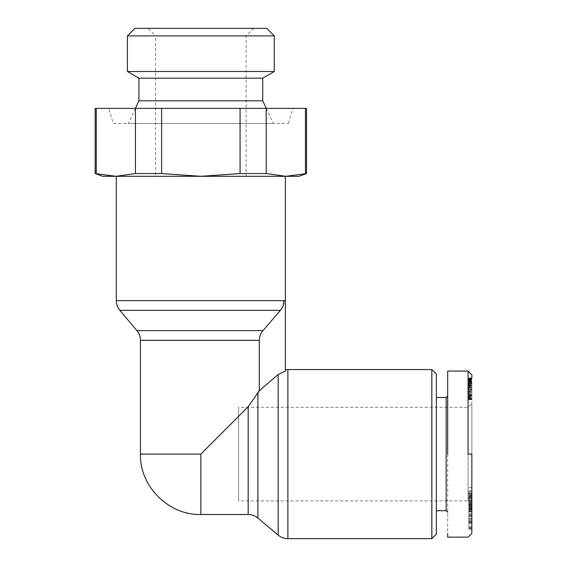 <?xml version="1.0" encoding="UTF-8"?>
<svg xmlns="http://www.w3.org/2000/svg" width="567" height="567" viewBox="0 0 567 567"><rect width="100%" height="100%" fill="white"/><g stroke="black" fill="none" stroke-linecap="round" stroke-linejoin="round"><path stroke-width="0.43" stroke-dasharray="2.83 2.13" d="M285.385 369.762L285.385 371.123L285.385 369.762M283.117 305.762L280.417 310.362L262.975 330.618C260.579 333.431 259.36 336.67 259.31 340.342L259.31 390.748L278.156 374.525L285.385 371.123L285.385 300.638L116.292 300.638M471.843 388.147L468.824 388.147L468.824 377.976L471.843 377.976L471.843 533.363L471.843 454.103M468.066 454.103L468.073 371.066L468.066 454.103M471.843 403.527L471.843 504.68L471.843 403.527L468.066 407.297L238.587 407.297L238.587 500.909L238.587 407.297M471.843 504.68L468.066 500.909L468.066 407.297L468.066 500.909L238.587 500.909M471.843 521.803L468.824 521.803L468.824 507.77L468.824 508.62L471.843 508.62L471.843 507.77L471.843 527.246L471.843 518.472L471.843 523.405L468.824 523.405L468.824 522.044L471.843 522.044M468.824 507.77L471.843 507.77M468.824 508.62L468.824 518.408L468.824 513.773L471.843 513.773L471.843 518.408L471.843 508.62M468.824 513.773L468.824 512.044L471.843 512.044L471.843 513.773M468.824 511.696L468.824 515.75L471.843 515.75L471.843 511.696M468.824 515.75L468.824 521.626L471.843 521.626L471.843 515.75M468.824 521.626L468.824 523.256M471.843 523.256L471.843 521.626M468.824 505.537L468.824 509.485L471.843 509.485L471.843 505.537L471.843 506.614L468.824 506.614L468.824 505.537L471.843 505.537M468.824 509.301L468.824 506.239L471.843 506.239L471.843 509.301M471.843 499.647L468.824 499.647L468.824 491.887L471.843 491.887L471.843 506.239M468.824 506.239L468.824 498.046L471.843 498.046L471.843 500.548L471.843 497.33L471.843 498.046L468.824 498.032L468.824 497.33L468.824 500.42L471.843 500.42M471.843 491.887L471.843 491.05L468.824 491.05L468.824 496.097L471.843 496.097L471.843 491.887M436.363 374.085L436.363 534.121M431.834 369.556L431.834 538.65M446.179 397.488L446.179 510.718M447.689 454.103L447.689 533.476M248.169 514.496L248.169 406.773L200.838 454.103L140.453 454.103M248.169 406.773L257.9 393.3L257.9 518.04M102.705 176.309L298.972 176.309M95.157 173.559L115.852 176.309L135.463 173.559L161.616 173.559L200.838 176.309L240.068 173.559L266.214 173.559L285.825 176.309L306.527 173.559M471.843 519.578L468.824 519.578L468.824 522.044M468.824 519.578L468.824 518.472L471.843 518.713M468.824 518.713L468.824 521.803M266.214 173.559L266.214 108.368L306.527 108.368M305.443 108.368L305.443 173.559M113.272 123.464L288.405 123.464L113.272 123.464L108.744 108.368L292.933 108.368L108.744 108.368M288.405 123.464L292.933 108.368M135.421 108.368L128.369 123.464L273.308 123.464L128.369 123.464M266.263 108.368L273.308 123.464M134.953 28.35L266.724 28.35M127.405 35.898L274.272 35.898M253.683 28.35L246.135 35.898L246.135 176.309L155.549 176.309L155.549 35.898L246.135 35.898L155.549 35.898L148.001 28.35L253.683 28.35L148.001 28.35M436.363 454.103L436.363 510.718L436.363 454.103M471.843 500.505L471.843 522.561L471.843 500.505L468.824 500.505L468.824 502.482L471.843 502.482M471.843 507.692L471.843 514.964L471.843 507.692L468.824 507.692L468.824 510.995L471.843 510.995M471.843 527.473L468.824 527.246L471.843 527.473M471.843 503.262L468.824 503.262L468.824 506.048L471.843 506.048L471.843 496.097M471.843 495.693L471.843 495.104L468.824 495.104L468.824 495.693L471.843 495.693M471.843 529.153L471.843 509.18L471.843 529.153L468.824 529.153L471.843 528.94M471.843 499.761L471.843 487.62L471.843 499.761L468.824 499.761L468.824 496.557L471.843 496.557M471.843 399.629L468.824 399.685L471.843 399.629M468.824 382.619L468.824 383.781L468.824 382.052L471.843 382.052L471.843 383.781L471.843 382.052L468.824 382.052L468.824 382.619L471.843 382.619M468.824 386.056L468.824 385.319L468.824 386.623L471.843 386.623L471.843 385.319L471.843 386.637L468.824 386.637L468.824 386.056L471.843 386.056M471.843 522.561L468.824 522.561L468.824 520.619L471.843 520.619M468.824 520.619L468.824 500.505M468.824 502.482L468.824 506.388L471.843 506.388M468.824 506.388L468.824 508.911L471.843 508.911M468.824 508.911L468.824 505.991L471.843 505.991L468.824 505.977L468.824 507.989L471.843 507.989M468.824 507.989L468.824 522.561M471.843 514.964L468.824 514.964L468.824 511.661L471.843 511.661M468.824 511.661L468.824 507.692M468.824 510.995L468.824 514.964M468.824 526.941L471.843 526.941M468.824 506.919L471.843 506.919M468.824 506.189L471.843 506.189M468.824 516.417L471.843 516.417L468.824 516.424L468.824 510.399L468.824 516.424M468.824 518.408L471.843 518.408M468.824 514.779L471.843 514.779M468.824 519.556L471.843 519.556M468.824 518.472L471.843 518.472M468.824 496.097L468.824 504.991L468.824 501.951L471.843 501.951M468.824 503.262L468.824 501.951M468.824 508.379L471.843 508.379M468.824 508.535L471.843 508.535M468.824 499.647L468.824 500.42M468.824 496.267L471.843 496.267M468.824 493.545L471.843 493.545M468.824 501.334L471.843 501.334M468.824 504.212L471.843 504.212M468.824 504.63L471.843 504.63M471.843 509.747L468.824 509.747L471.843 509.967M468.824 509.967L468.824 529.153M468.824 528.94L468.824 516.976L471.843 516.976M468.824 516.976L468.824 528.6L471.843 528.6M468.824 528.6L471.843 528.366M468.824 528.366L468.824 509.18L471.843 509.18M468.824 509.18L471.843 509.393M468.824 509.393L468.824 521.668L471.843 521.668M468.824 521.668L468.824 509.747M468.824 496.557L468.824 509.131L471.843 509.131M468.824 509.131L468.824 499.761M468.824 498.499L471.843 498.499M468.824 494.403L471.843 494.403M468.824 490.866L471.843 490.866M468.824 487.62L471.843 487.62M468.824 387.332L471.843 387.332M468.824 385.652L471.843 385.652M468.824 385.404L471.843 385.404M468.824 385.319L471.843 385.319M468.824 385.333L471.843 385.333M468.824 385.489L471.843 385.489M468.824 385.822L471.843 385.822M468.824 386.028L471.843 386.028M468.824 387.403L471.843 387.403M468.824 387.19L471.843 387.19M468.824 385.723L471.843 385.723M468.824 384.532L471.843 384.532M468.824 383.618L471.843 383.618M468.824 382.98L471.843 382.98M468.824 382.371L471.843 382.371M468.824 381.761L471.843 381.761M468.824 381.563L471.843 381.563M468.824 381.591L471.843 381.591M468.824 383.781L471.843 383.781M468.824 383.051L471.843 383.051M468.824 381.081L471.843 381.081M468.824 380.251L471.843 380.251M468.824 379.692L471.843 379.692M468.824 379.054L471.843 379.054M468.824 378.543L471.843 378.543M468.824 378.352L471.843 378.352M468.824 377.976L471.843 378.139L468.824 378.43L471.843 378.43M468.824 378.005L471.843 378.005L468.824 378.019M468.824 378.43L468.824 378.806L471.843 378.806M468.824 378.806L468.824 379.295L471.843 379.295M468.824 379.295L468.824 379.89L471.843 379.89M468.824 379.89L468.824 380.606L471.843 380.606M468.824 380.606L471.843 380.762M468.824 380.762L468.824 381.471L471.843 381.471M468.824 381.471L468.824 382.271L471.843 382.271M468.824 382.271L468.824 383.157L471.843 383.157M468.824 383.157L468.824 384.142L471.843 384.142M468.824 384.142L468.824 385.199L471.843 385.199M468.824 385.199L468.824 386.361L471.843 386.361M468.824 386.361L468.824 387.608L471.843 387.608M468.824 387.608L468.824 388.941L471.843 388.941L468.824 388.927L468.824 390.046L471.843 390.046M468.824 390.046L468.824 391.244L471.843 391.244M468.824 391.244L468.824 392.364L471.843 392.364M468.824 392.364L468.824 393.392L471.843 393.392M468.824 393.392L468.824 394.334L471.843 394.334M468.824 394.334L468.824 395.178L471.843 395.178M468.824 395.178L471.843 395.511M468.824 395.511L468.824 396.496L471.843 396.496M468.824 396.496L468.824 397.339L471.843 397.339M468.824 397.339L468.824 398.048L471.843 398.048M468.824 398.048L468.824 398.615L471.843 398.615M468.824 398.615L471.843 398.948M468.824 398.948L471.843 399.267M468.824 399.267L471.843 399.515M468.824 399.515L471.843 399.459M468.824 399.459L471.843 399.182M468.824 399.182L468.824 398.807L471.843 398.807M468.824 398.807L471.843 398.53M468.824 398.53L468.824 397.892L471.843 397.892M468.824 397.892L468.824 397.12L471.843 397.12M468.824 397.12L468.824 396.205L471.843 396.205M468.824 396.205L468.824 388.147M161.616 173.559L161.616 108.368L240.068 108.368L240.068 173.559M240.068 108.368L266.214 108.368M96.241 173.559L96.241 108.368L135.463 108.368L135.463 173.559M135.463 108.368L161.616 108.368M95.157 108.368L96.241 108.368M468.824 503.482L468.824 498.032L468.824 503.482L471.843 503.482L471.843 498.032L471.843 503.482M468.824 389.713L468.824 396.049L468.824 389.713L471.843 389.713L468.824 389.841L471.843 389.841L471.843 390.656L468.824 390.656L471.843 390.656L471.843 391.698L468.824 391.698L471.843 391.698L471.843 392.421L468.824 392.421L471.843 392.421L471.843 393.597L468.824 393.597L471.843 393.597L471.843 394.554L468.824 394.554L471.843 394.554L471.843 395.079L468.824 395.079L471.843 395.079L471.843 395.759L468.824 395.759L471.843 396.049L468.824 396.049L471.843 396.049L471.843 389.713L468.824 389.713M468.824 388.927L471.843 389.132L471.843 389.713L471.843 388.927L468.824 388.927L471.843 388.927M468.824 510.399L471.843 510.399L471.843 511.916L468.824 511.916M471.843 511.916L471.843 510.399M468.824 500.491L471.843 500.491M138.943 100.82L262.741 100.82M138.943 78.175L262.741 78.175M127.405 71.513L274.272 71.513M155.549 176.309L246.135 176.309M287.88 538.65L287.88 369.556M278.156 535.099L278.156 374.525M468.824 500.548L471.843 500.548L468.824 500.555M200.838 514.496L200.838 454.103M140.453 340.342L259.31 340.342M119.843 310.362L280.417 310.362M262.975 330.618L136.902 330.618M471.843 504.46L468.824 504.46M468.824 497.372L471.843 497.372M468.824 497.861L471.843 497.861M468.824 493.092L471.843 493.092M468.824 511.569L471.843 511.569M471.843 510.385L468.824 510.385M471.843 501.816L468.824 501.816M471.843 497.33L468.824 497.33M471.843 504.991L468.824 504.991"/><path stroke-width="0.85" d="M285.385 369.762A15.096 15.096 0 0 1 287.88 369.556L287.88 538.65A15.096 15.096 0 0 1 278.156 535.099L278.156 374.525L285.385 371.123L285.385 300.638L284.032 300.638L283.117 305.762M116.292 300.638A15.096 15.096 0 0 0 119.843 310.362L280.417 310.362C282.784 307.541 283.989 304.302 284.032 300.638L116.292 300.638L116.292 176.309M471.843 454.103L471.843 533.363L471.843 454.103L468.066 454.103L468.073 371.066L468.066 454.103M447.689 371.066L468.073 371.066L471.843 374.837L471.843 377.976M431.834 369.556L436.363 374.085L436.363 534.121L431.834 538.65L431.834 369.556L287.88 369.556M431.834 538.65L287.88 538.65M436.363 510.718L446.179 510.718L446.179 397.488L447.689 395.979M248.169 406.773L248.169 514.496A15.096 15.096 0 0 1 257.9 518.04L257.9 393.3L259.31 390.748L248.169 406.773L200.838 454.103L200.838 514.496C168.633 515.375 139.574 486.316 140.453 454.103L200.838 454.103M248.169 514.496L200.838 514.496M278.156 374.525L259.31 390.748L259.31 340.342C259.367 336.663 260.586 333.424 262.975 330.618L280.417 310.362M262.975 330.618L136.902 330.618A15.096 15.096 0 0 1 140.453 340.342L259.31 340.342M102.705 176.309L95.157 173.559L115.852 176.309L102.705 176.309M305.443 173.559L305.443 108.368L306.527 108.368L306.527 173.559L285.825 176.309L115.852 176.309L135.463 173.559L135.463 108.368L96.241 108.368L96.241 173.559M138.943 100.82L138.943 78.175L262.741 78.175L262.741 100.82L138.943 100.82L135.421 108.368M262.741 100.82L266.263 108.368M262.741 78.175L274.272 71.513L127.405 71.513L138.943 78.175M127.405 35.898L134.953 28.35L266.724 28.35L274.272 35.898L127.405 35.898L127.405 71.513M274.272 35.898L274.272 71.513M447.689 533.476L447.689 537.14L468.066 537.14L471.843 533.363M447.689 454.103L447.689 371.066L447.689 454.103M306.527 173.559L298.972 176.309L285.825 176.309L266.214 173.559L240.068 173.559L200.838 176.309L161.616 173.559L135.463 173.559M305.443 108.368L266.214 108.368L266.214 173.559M96.241 108.368L95.157 108.368L95.157 173.559M240.068 173.559L240.068 108.368L161.616 108.368L161.616 173.559M161.616 108.368L135.463 108.368M266.214 108.368L240.068 108.368M436.363 397.488L446.179 397.488M140.453 454.103L140.453 340.342M136.902 330.618L119.843 310.362M257.9 518.04L278.156 535.099M446.179 510.718L447.689 512.228M285.385 300.638L285.385 176.309"/></g></svg>
